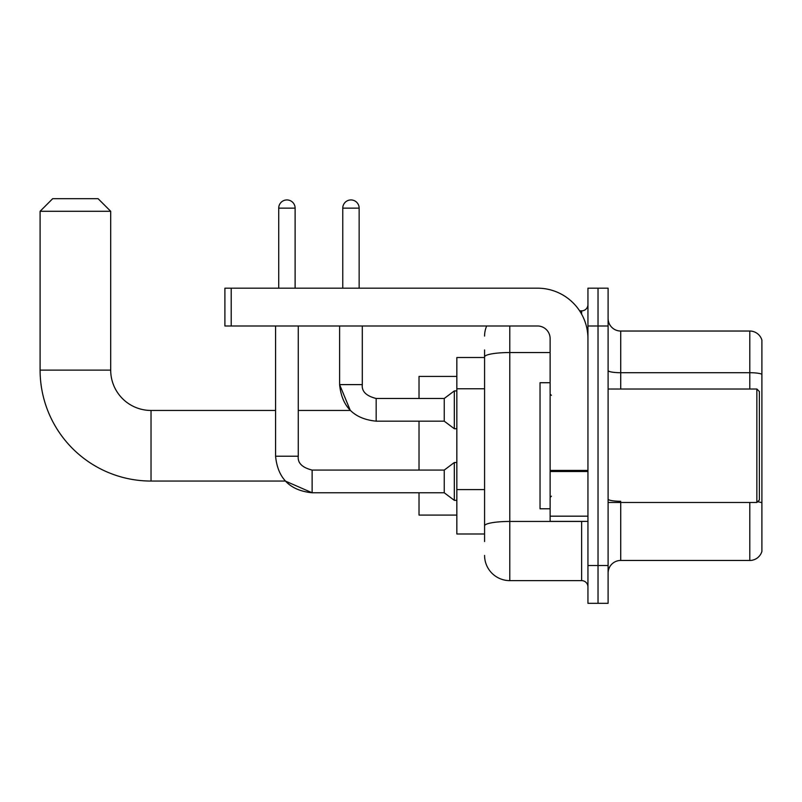 <?xml version="1.0" encoding="UTF-8"?>
<svg xmlns="http://www.w3.org/2000/svg" width="802" height="802" viewBox="0 0 802 802"><rect width="100%" height="100%" fill="white"/><g stroke="black" fill="none" stroke-linecap="round" stroke-linejoin="round"><path stroke-width="1.2" d="M484.578 357.512L456.839 357.512L456.839 533.992L484.578 533.992M484.578 541.551L484.578 349.943M587.946 565.5L587.946 603.325L598.031 603.325L598.031 565.5L598.031 603.325L608.106 603.325L608.106 565.5L598.031 565.5L598.031 325.993L598.031 565.5L587.946 565.5L587.946 325.993L598.031 325.993L598.031 288.179L598.031 325.993L608.106 325.993L608.106 565.5M608.106 325.993L608.106 288.179L587.946 288.179L587.946 325.993M509.791 325.993L509.791 580.628L581.64 580.628L581.64 521.38M579.635 310.865L581.64 310.865A6.306 6.306 0 0 0 587.946 304.57M484.578 381.201L484.578 356.91A25.213 4.381 180 0 1 509.791 352.539L550.122 352.539M587.946 586.934A6.306 6.306 0 0 0 581.64 580.628M484.578 336.078A25.213 25.213 0 0 1 486.684 325.993M509.791 580.628A25.213 25.213 0 0 1 484.578 555.415M608.106 573.069A12.601 12.601 0 0 1 620.718 560.458L749.8 560.458L749.8 502.473M761.9 340.118A12.601 12.601 0 0 0 749.8 331.036A12.601 12.601 0 0 1 761.9 340.118L761.9 551.385A12.601 12.601 0 0 1 749.8 560.458M761.9 374.283A12.601 2.185 180 0 0 749.8 372.709L749.8 331.036L620.718 331.036A12.601 12.601 0 0 1 608.106 318.434A12.601 12.601 0 0 0 620.718 331.036L620.718 389.02M312.128 470.102L312.128 492.769L285.301 481.05L151.027 481.05A110.927 110.927 0 0 1 40.1 370.113L40.1 211.287L52.701 198.675L98.085 198.675L110.696 211.287L40.1 211.287M151.027 481.05L151.027 410.454A40.341 40.341 0 0 1 110.696 370.113L110.696 211.287M419.025 421.17L419.025 470.082M419.025 492.769L419.025 515.084L456.839 515.084M456.839 376.419L419.025 376.419L419.025 398.484M278.725 288.179L278.725 208.129A8.19 8.19 0 0 1 286.915 199.939A8.19 8.19 0 0 1 295.116 208.129L295.116 288.179M275.577 456.218C277.763 478.393 289.953 490.573 312.128 492.769C289.953 490.573 277.763 478.393 275.577 456.218C277.763 478.393 289.953 490.573 312.128 492.769C289.953 490.573 277.763 478.393 275.577 456.218L298.264 456.218C297.502 462.934 302.123 467.556 312.128 470.082L444.238 470.082L444.238 492.769L312.128 492.769L285.301 481.05L312.128 492.769C289.953 490.573 277.763 478.393 275.577 456.218L275.577 325.993M444.238 470.082L454.323 462.513L454.323 500.328L456.839 500.328M298.264 456.218C297.502 462.934 302.123 467.556 312.128 470.082C302.123 467.556 297.502 462.934 298.264 456.218C297.502 462.934 302.123 467.556 312.128 470.082C302.123 467.556 297.502 462.934 298.264 456.218L298.264 325.993M342.765 288.179L342.765 208.129A8.19 8.19 0 0 1 350.955 199.939A8.19 8.19 0 0 1 359.146 208.129L359.146 288.179M298.264 410.454L350.314 410.454L339.607 384.609L350.314 410.454L339.607 384.609L350.314 410.454L339.607 384.609L362.303 384.609C361.542 391.336 366.163 395.957 376.168 398.484L444.238 398.484L444.238 421.17L376.168 421.17L376.168 398.484C366.163 395.957 361.542 391.336 362.303 384.609L362.273 384.609M444.238 398.484L454.323 390.915L454.323 428.729L456.839 428.729M587.946 521.38L550.122 521.38L550.122 470.413L587.946 470.413M587.946 338.604A50.426 50.426 0 0 0 537.52 288.179L231.207 288.179L231.207 325.993L537.52 325.993A12.601 12.601 0 0 1 550.122 338.604L550.122 470.413M231.207 325.993L224.901 325.993L224.901 288.179L231.207 288.179M756.857 389.02L759.384 391.546L759.384 499.957L756.857 502.473L756.857 389.02L608.106 389.02M550.122 382.724L540.037 382.724L540.037 508.779L550.122 508.779M484.578 388.759L456.839 388.759M484.578 489.601L456.839 489.601M583.826 521.38A6.306 1.093 0 0 1 581.64 521.45L509.791 521.45A25.213 4.381 180 0 0 484.578 525.831M581.64 314.194L581.64 310.865M620.718 502.473L620.718 560.458M749.8 389.02L749.8 372.709L620.718 372.709A12.601 2.185 0 0 1 608.106 370.514M761.9 502.864A12.601 2.185 180 0 0 757.579 501.751M620.718 501.28A12.601 2.185 -0 0 1 608.106 499.095M40.1 370.113L110.696 370.113M278.725 208.129L295.116 208.129M342.765 208.129L359.146 208.129M587.946 471.506L550.122 471.506M550.122 516.177L587.946 516.177M275.577 410.454L151.027 410.454M444.238 492.769L454.323 500.328M454.323 462.513L456.839 462.513M362.303 384.609C361.542 391.336 366.163 395.957 376.168 398.484C366.163 395.957 361.542 391.336 362.303 384.609C361.542 391.336 366.163 395.957 376.168 398.484C366.163 395.957 361.542 391.336 362.303 384.609C361.542 391.336 366.163 395.957 376.168 398.484C366.163 395.957 361.542 391.336 362.303 384.609C361.542 391.336 366.163 395.957 376.168 398.484C366.163 395.957 361.542 391.336 362.303 384.609L362.303 325.993M339.607 325.993L339.607 384.609C341.802 406.794 353.993 418.975 376.168 421.17C353.993 418.975 341.802 406.794 339.607 384.609C341.802 406.794 353.993 418.975 376.168 421.17C353.993 418.975 341.802 406.794 339.607 384.609C341.802 406.794 353.993 418.975 376.168 421.17M444.238 421.17L454.323 428.729M454.323 390.915L456.839 390.915M608.106 502.473L756.857 502.473M551.385 395.326L550.122 394.063M551.385 496.177L550.122 497.43"/></g></svg>
